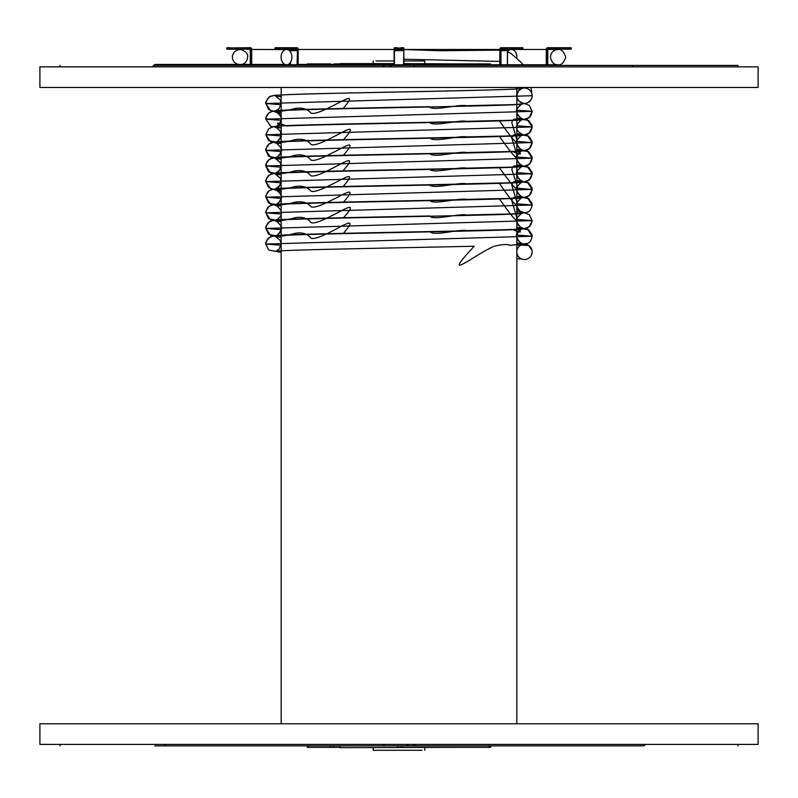 <?xml version="1.0" encoding="UTF-8"?>
<svg xmlns="http://www.w3.org/2000/svg" width="798" height="798" viewBox="0 0 798 798"><rect width="100%" height="100%" fill="white"/><g stroke="black" fill="none" stroke-linecap="round" stroke-linejoin="round"><path stroke-width="1.2" d="M39.9 744.404L758.1 744.404L758.1 723.776L39.9 723.776L39.9 744.404M408.496 744.404A3.83 3.83 0 0 1 405.484 745.871L392.516 745.871M401.603 747.347L401.603 745.871L488.845 745.871L488.845 747.347L397.524 747.347L397.524 745.871L340.088 745.871L340.088 747.646L457.912 747.347M166.074 744.404A3.83 2.703 90 0 1 163.939 745.871L154.772 745.871M163.939 745.871L382.242 745.871A3.83 2.703 90 0 0 384.377 744.404M60.089 744.404L60.089 745.871M737.911 745.871L737.911 744.404M428.885 745.871L415.758 745.871A3.83 2.703 -90 0 1 413.623 744.404M645.363 744.404A3.83 2.703 -90 0 1 643.228 745.871L448.027 745.871M757.881 66.852L39.9 66.852L39.9 87.471L757.881 87.471M152.637 66.852A3.83 2.703 90 0 1 154.772 65.386L382.242 65.386A3.83 2.703 90 0 1 384.377 66.852M154.772 65.386L297.036 65.386L297.454 50.653A1.766 1.247 90 0 0 296.198 48.887L274.921 48.887L275.789 48.887L275.789 48L297.245 48A1.177 0.838 -90 0 1 298.073 49.177L298.073 65.386L373.075 65.386M389.504 66.852A3.83 3.83 0 0 1 392.516 65.386L405.484 65.386M457.912 63.91L403.858 63.611M394.142 63.611L340.088 63.611L340.088 65.386L394.142 65.386L394.142 48L403.858 48L394.142 48M631.926 66.852A3.83 2.703 -90 0 1 634.061 65.386L507.418 65.386L507.418 50.653A1.476 1.037 -90 0 1 508.466 49.177L507.508 50.653L507.508 65.386L737.911 65.386L737.911 66.852M500.755 48A1.177 0.838 90 0 0 499.927 49.177A1.476 1.037 -90 0 1 500.964 47.71L522.78 47.71L500.964 47.71A1.476 1.037 -90 0 0 499.927 49.177L499.927 65.386L489.792 65.386L489.792 63.91L488.845 63.91L488.845 65.386L403.858 65.386L403.858 49.177M634.061 65.386L448.027 65.386M428.885 65.386L415.758 65.386A3.83 2.703 -90 0 0 413.623 66.852M500.964 47.71L499.837 49.177L499.837 65.386L490.66 65.386L490.66 63.91M250.233 64.409L155.62 64.409A3.83 2.703 90 0 0 153.805 65.386M251.709 64.409L284.816 64.409M288.218 64.409L290.492 64.409M298.163 64.409L340.088 64.409M60.089 65.386L60.089 66.852M421.982 750.29L373.225 750.29L373.225 747.646M333.963 64.409L330.751 64.409M333.963 63.91L340.088 63.91M308.208 64.409L307.34 63.91L330.751 63.91M376.018 60.967L394.142 60.967M403.858 60.967L424.775 60.967L424.775 63.611M340.088 747.347L333.963 747.347L333.963 745.871M330.751 745.871L330.751 747.347L333.963 747.347M330.751 747.347L307.34 747.347L308.208 747.347L308.208 745.871M488.845 747.347L490.66 747.347L489.792 747.347L489.792 745.871M403.858 63.91L488.845 63.91M275.998 47.71L278.702 47.71L275.22 47.71L275.789 48L274.921 48L274.921 48.887L275.998 49.177L275.22 49.177M278.702 49.177L282.452 49.177L278.702 49.177L278.702 47.71L297.036 47.71A1.476 1.037 90 0 1 298.073 49.177A1.476 1.037 90 0 0 297.036 47.71L290.582 47.71M251.41 49.177L251.709 65.386L251.709 49.177A1.476 1.476 0 0 0 250.233 47.71L226.672 48L226.672 48.887L226.672 48L250.233 48A1.177 1.177 0 0 1 251.41 49.177L251.41 65.386M226.961 47.71L229.615 47.71L229.615 48.887L226.961 49.177L248.757 49.177A1.476 1.476 0 0 1 250.233 50.653L250.233 65.386L250.532 50.653A1.766 1.766 0 0 0 248.757 48.887A1.766 1.766 0 0 1 250.532 50.653L250.532 65.386M282.452 47.71L282.452 49.177L296.198 48.887M297.454 50.653L297.454 65.386L298.073 65.386L298.073 49.177M394.431 49.177L397.085 49.177L397.085 47.71L394.431 47.71M400.915 49.177L397.085 49.177L400.915 49.177L400.915 47.71L403.569 47.71M394.431 65.386L394.431 50.653L403.569 50.653L403.858 48M500.964 65.386L500.964 50.653A1.476 1.037 90 0 1 502.002 49.177L523.079 48.887L501.802 48.887A1.766 1.247 -90 0 0 500.546 50.653L500.546 65.386M546.291 65.386L546.291 49.177L546.291 65.386M571.039 47.71L568.385 47.71L571.039 47.71L571.328 48.887L549.243 48.887A1.766 1.766 0 0 0 547.468 50.653L547.468 65.386M547.767 65.386L547.767 50.653A1.476 1.476 0 0 1 549.243 49.177L568.385 49.177L568.385 47.71L547.767 47.71A1.476 1.476 0 0 0 546.291 49.177L546.59 49.177A1.177 1.177 0 0 1 547.767 48L571.328 48M571.039 49.177L568.385 49.177L571.328 48.887M549.243 48.887L549.243 49.177A1.476 1.476 0 0 0 547.767 50.653L547.468 50.653M522.002 47.71L523.079 48L522.211 48L522.211 48.887L523.079 48.887L522.78 47.71M522.211 48.887L519.299 49.177L519.508 48L522.211 48M281.165 103.59L278.981 108.867L275.619 110.792C278.761 109.665 358.901 108.029 428.955 106.693C433.015 111.57 458.032 104.029 466.281 105.715L496.446 104.977C512.725 104.857 522.989 104.179 527.239 102.932C530.83 100.578 532.466 98.174 532.156 95.72A7.661 7.661 0 0 0 524.505 88.069A7.661 7.661 0 0 0 516.835 95.71A7.661 7.661 0 0 0 524.486 103.381A7.661 7.661 0 0 0 532.156 95.72L265.844 103.531L281.165 104.738M532.156 251.859A7.661 7.661 0 0 0 524.505 244.198A7.661 7.661 0 0 0 516.835 251.839A7.661 7.661 0 0 0 524.486 259.51A7.661 7.661 0 0 0 532.156 251.859M291.928 57.137A7.661 5.416 -90 0 1 286.512 64.788A7.661 5.416 -90 0 1 281.096 57.137A7.661 5.416 -90 0 1 286.512 49.476A7.661 5.416 -90 0 1 291.928 57.137A7.661 5.416 -90 0 1 286.512 64.788A7.661 5.416 -90 0 1 281.096 57.137A7.661 5.416 -90 0 1 286.512 49.476A7.661 5.416 -90 0 1 291.928 57.137M507.528 51.9A7.661 5.416 -90 0 1 511.488 49.476A7.661 5.416 -90 0 1 516.895 57.496M281.165 112.219L270.751 110.742L265.844 103.531C265.096 102.912 266.243 100.767 269.285 97.107C272.657 95.61 275.22 94.992 276.996 95.261C303.699 92.997 518.012 90.483 522.371 88.458C519.688 88.857 517.832 91.271 516.835 95.71A7.661 7.661 0 0 1 523.997 88.079A7.661 7.661 0 0 1 532.086 94.733A7.661 7.661 0 0 1 525.483 103.321A7.661 7.661 0 0 1 516.835 95.72C515.787 93.137 520.416 88.638 522.371 88.458C519.847 89.416 457.773 90.872 395.638 92.049C331.938 93.446 277.963 94.064 271.42 96.079C268.926 96.279 267.071 98.762 265.844 103.531L268.657 109.496L281.165 114.144M229.615 49.177L248.757 49.177M298.163 65.386L298.163 49.177L297.245 48M290.582 65.386L290.582 62.204M290.582 52.07L290.582 50.653A1.476 1.037 90 0 0 289.534 49.177L290.382 49.985M295.998 49.177A1.476 1.037 -90 0 1 297.036 50.653L290.582 50.653M403.858 48.887L394.142 48.887M403.569 65.386L403.858 50.653M519.299 47.71L515.338 48L515.548 49.177M507.418 50.653L500.546 50.653M546.59 65.386L546.59 49.177M516.835 110.134L532.156 111.341L265.844 119.141L281.165 120.348M516.835 125.745L532.156 126.952L265.844 134.752L281.165 135.959M516.835 141.356L532.156 142.563L265.844 150.373L281.165 151.57M516.835 156.977L532.156 158.174L265.844 165.984L281.165 167.191M516.835 172.587L532.156 173.784L265.844 181.595L281.165 182.802M516.835 188.198L532.156 189.405L265.844 197.206L281.165 198.413M516.835 203.809L532.156 205.016L265.844 212.827L281.165 214.024M516.835 219.42L532.156 220.627L265.844 228.437L281.165 229.634M516.835 235.041L532.156 236.238L265.844 244.048L281.165 245.255M499.837 61.406L403.858 59.222M758.1 66.852L758.1 87.471M281.165 87.471L281.165 723.776M516.835 87.471L516.835 723.776M424.775 750.29L424.775 747.646M307.34 64.409L307.34 63.91M373.225 60.967L373.225 63.611M307.34 745.871L307.34 747.347M490.66 745.871L490.66 747.347M290.492 51.93L289.534 49.177M290.203 49.616L251.709 49.476M290.492 65.386L290.492 62.334M516.835 118.144L522.391 118.603C522.251 120.299 513.443 111.501 517.533 108.159C520.835 104.538 522.451 103.181 522.371 104.079C519.239 105.386 416.157 107.211 342.901 108.737C359.589 89.675 340.606 102.314 331.469 106.443C320.676 112.019 313.873 114.254 311.04 113.146C307.509 108.937 302.173 107.381 295.051 108.468C277.455 113.456 276.916 109.366 270.512 112.039C268.028 112.877 266.472 115.241 265.844 119.141C265.096 118.523 266.243 116.378 269.285 112.718C272.657 111.221 275.22 110.603 276.996 110.872C303.699 108.608 517.992 106.104 522.371 104.079C522.042 102.822 514.341 110.433 516.924 112.488C516.166 115.351 522.75 119.401 522.391 118.603L516.835 118.134M281.165 112.338L275.629 111.88C275.958 110.633 283.659 118.234 281.076 120.299C281.834 123.161 275.25 127.201 275.619 126.403C278.751 125.276 359.28 123.63 429.444 122.293C433.424 127.191 458.401 119.63 466.601 121.316L496.595 120.588C512.785 120.468 522.999 119.79 527.239 118.543C529.752 117.865 531.398 115.461 532.156 111.341L529.343 117.296C525.074 119.431 521.323 120.259 518.092 119.78C514.63 118.164 512.545 119.141 511.827 122.702L516.266 137.605C517.264 142.154 519.598 149.715 499.279 120.608C438.611 122.503 278.861 124.717 275.619 126.403C275.739 128.109 284.557 119.321 280.467 115.969C277.165 112.348 275.549 110.982 275.629 111.88L281.165 112.348M516.835 119.032L527.488 119.85L532.156 126.952L529.343 132.907C525.074 135.052 521.323 135.879 518.082 135.391C514.59 133.765 512.515 134.742 511.847 138.353L516.515 153.346C517.583 157.924 520.007 165.515 499.249 136.219C438.541 138.114 278.851 140.328 275.609 142.024C275.739 143.73 284.557 134.922 280.467 131.57C277.165 127.959 275.549 126.593 275.629 127.49L281.165 127.959M516.835 134.633L527.488 135.461L532.156 142.563L529.343 148.528C525.593 150.453 523.029 151.211 521.683 150.782L518.141 151.291C515.648 150.852 528.116 157.525 512.057 151.351C465.414 153.416 279.19 155.78 275.609 157.635C275.749 159.331 284.557 150.533 280.467 147.191C277.165 143.57 275.549 142.214 275.629 143.111L281.165 143.57M281.165 143.45L270.761 141.964L265.844 134.752L268.657 140.717L281.165 143.091M281.165 163.071L281.165 165.785M281.165 159.061L270.761 157.575L265.844 150.373C265.096 149.755 266.243 147.61 269.285 143.939C272.657 142.443 275.23 141.825 277.006 142.104C303.739 139.84 517.972 137.326 522.371 135.301C522.042 134.054 514.341 141.655 516.924 143.71C516.166 146.583 522.75 150.623 522.381 149.825L516.835 149.366L522.381 149.825C522.261 151.53 513.443 142.742 517.523 139.381C520.835 135.77 522.451 134.403 522.371 135.301C519.219 136.618 416.526 138.433 343.29 139.949C360.995 120.099 341.275 133.286 331.888 137.585C320.766 143.401 313.823 145.725 311.05 144.548C307.749 140.119 302.502 138.473 295.28 139.6C277.325 144.817 276.986 140.538 270.512 143.261C268.028 144.109 266.472 146.473 265.844 150.373L268.657 156.328L281.165 158.702M516.835 150.233L527.488 151.071L532.156 158.174L529.343 164.139C525.064 166.273 521.303 167.101 518.052 166.622C514.491 164.957 512.426 165.964 511.877 169.635L516.964 184.897C518.151 189.545 520.765 197.256 499.139 167.45C438.361 169.346 278.881 171.56 275.609 173.246L280.307 169.495L281.165 166.054L278.981 171.321L275.609 173.246C278.761 172.109 359.369 170.473 429.553 169.126C433.214 174.253 458.601 166.383 466.68 168.149L496.645 167.42C512.795 167.311 522.999 166.632 527.249 165.386C529.762 164.697 531.398 162.293 532.156 158.174L532.007 156.697L528.715 151.75L516.835 149.635M281.165 179.001L281.165 180.657M281.165 174.672L270.761 173.186L265.844 165.984C265.096 165.366 266.243 163.221 269.285 159.56C272.657 158.054 275.23 157.445 276.996 157.715C303.719 155.45 518.012 152.937 522.371 150.912C522.042 149.665 514.341 157.266 516.924 159.331C516.166 162.194 522.75 166.233 522.381 165.445L516.835 164.977L522.381 165.445C522.261 167.141 513.443 158.353 517.533 155.002C520.835 151.381 522.451 150.014 522.371 150.912C519.249 152.228 416.376 154.044 343.12 155.57C360.277 135.949 340.936 148.977 331.669 153.236C320.726 158.982 313.853 161.276 311.05 160.119C307.649 155.74 302.362 154.114 295.19 155.231C277.385 160.398 276.956 156.169 270.512 158.882C268.028 159.72 266.472 162.084 265.844 165.984L268.657 171.939L281.165 174.313M281.165 165.874L280.467 162.802L275.629 158.722L281.165 159.181L275.629 158.722L280.208 162.283L281.165 165.884M516.835 165.854L527.488 166.682L532.156 173.784L529.343 179.75C525.074 181.884 521.313 182.712 518.062 182.233C514.56 180.567 512.476 181.575 511.807 185.236L516.406 200.498C517.463 205.156 519.847 212.876 499.169 183.061C438.421 184.956 278.881 187.171 275.619 188.857L280.307 185.106L281.165 181.665L278.981 186.932L275.619 188.857C278.761 187.73 359.01 186.094 429.105 184.747C433.105 189.655 458.152 182.084 466.381 183.769L496.496 183.041C512.745 182.922 522.989 182.243 527.239 180.996C529.762 180.318 531.398 177.914 532.156 173.784L532.007 172.308L528.715 167.361L516.835 165.246M281.165 193.525L281.165 196.677M281.165 190.293L270.751 188.807L265.844 181.595C265.096 180.976 266.243 178.832 269.285 175.171C272.657 173.675 275.22 173.056 276.996 173.326C303.699 171.061 518.012 168.548 522.371 166.523C522.54 165.725 521.014 166.912 517.792 170.094L516.895 174.702C515.917 177.475 522.69 181.904 522.391 181.056L516.835 180.587L522.391 181.056C522.261 182.762 513.443 173.954 517.533 170.602C520.835 166.991 522.451 165.625 522.371 166.523C519.249 167.839 415.918 169.665 342.661 171.191C359.848 151.61 340.586 164.568 331.35 168.807C320.427 174.553 313.574 176.857 310.771 175.72C307.38 171.4 302.133 169.774 295.031 170.862C277.375 175.969 276.926 171.799 270.512 174.493C268.028 175.331 266.472 177.695 265.844 181.595L268.657 187.56L281.165 192.208M281.165 181.495L280.477 178.413L275.629 174.333L281.165 174.802L275.629 174.333L280.208 177.894L281.165 181.495M516.835 181.495L527.488 182.293L532.156 189.405L529.343 195.36C525.074 197.495 521.323 198.323 518.092 197.844C514.63 196.228 512.545 197.206 511.827 200.767L516.266 215.669C517.264 220.218 519.598 227.779 499.279 198.672C438.611 200.567 278.861 202.782 275.619 204.478C275.739 206.173 284.557 197.385 280.467 194.034C277.165 190.413 275.549 189.046 275.629 189.944L281.165 190.413L275.629 189.944C275.958 188.697 283.659 196.298 281.076 198.363C281.834 201.226 275.25 205.266 275.619 204.478C278.751 203.34 359.28 201.695 429.444 200.358C433.424 205.256 458.401 197.695 466.601 199.38L496.595 198.652C512.785 198.532 522.999 197.854 527.239 196.607C529.752 195.929 531.398 193.525 532.156 189.405L532.007 187.919L528.715 182.971L516.835 180.857M281.165 205.904L270.751 204.418L265.844 197.206C265.096 196.587 266.243 194.443 269.285 190.782C272.657 189.286 275.22 188.667 276.996 188.936C303.699 186.672 517.992 184.168 522.371 182.144C522.042 180.887 514.341 188.498 516.924 190.552C516.166 193.415 522.75 197.465 522.391 196.667L516.835 196.198L522.391 196.667C522.251 198.363 513.443 189.575 517.533 186.223C520.835 182.602 522.451 181.246 522.371 182.144C519.239 183.45 416.157 185.276 342.901 186.802C359.589 167.75 340.606 180.378 331.469 184.508C320.676 190.084 313.873 192.318 311.04 191.211C307.509 187.001 302.173 185.445 295.051 186.532C277.455 191.52 276.916 187.43 270.512 190.104C268.028 190.941 266.472 193.306 265.844 197.206L268.657 203.171L281.165 205.545M516.835 197.096L527.488 197.914L532.156 205.016L532.007 203.53L528.715 198.592L516.835 196.468M281.165 223.53L281.165 228.168M281.165 221.515L270.761 220.029L265.844 212.827C265.096 212.198 266.243 210.064 269.285 206.393C272.657 204.896 275.23 204.278 277.006 204.547C303.739 202.293 517.972 199.779 522.371 197.754C522.042 196.498 514.341 204.108 516.924 206.163C516.166 209.036 522.74 213.076 522.391 212.278L516.835 211.809L522.391 212.278C522.251 213.984 513.443 205.186 517.533 201.834C520.835 198.213 522.451 196.857 522.371 197.754C519.219 199.061 416.486 200.887 343.25 202.403C360.197 183.271 340.975 195.979 331.759 200.128C320.866 205.734 314.003 207.969 311.18 206.852C307.699 202.602 302.362 201.036 295.18 202.133C277.435 207.161 276.936 203.031 270.512 205.714C268.028 206.552 266.472 208.916 265.844 212.827L268.657 218.782L281.165 221.156M281.165 241.136L281.165 243.849M281.165 237.126L270.761 235.639L265.844 228.437C265.096 227.819 266.243 225.674 269.285 222.004C272.657 220.507 275.23 219.899 277.006 220.168C303.739 217.904 517.972 215.39 522.371 213.365C522.042 212.118 514.341 219.719 516.924 221.774C516.166 224.647 522.75 228.687 522.381 227.889L516.835 227.43L522.381 227.889C522.261 229.595 513.443 220.807 517.523 217.455C520.835 213.834 522.451 212.468 522.371 213.365C519.219 214.682 416.526 216.497 343.29 218.014C360.995 198.163 341.275 211.35 331.888 215.65C320.766 221.465 313.823 223.789 311.05 222.612C307.749 218.183 302.502 216.537 295.28 217.664C277.325 222.881 276.986 218.612 270.512 221.335C268.028 222.173 266.472 224.537 265.844 228.437L268.657 234.393L281.165 236.767M532.156 220.627L529.343 226.592C525.593 228.527 523.029 229.275 521.683 228.846L518.141 229.355C515.648 228.916 528.116 235.6 512.057 229.415C465.414 231.48 279.19 233.844 275.609 235.699C275.749 237.395 284.557 228.607 280.467 225.255C277.165 221.635 275.549 220.278 275.629 221.176L281.165 221.635L275.629 221.176C275.958 219.919 283.659 227.53 281.076 229.585C281.834 232.447 275.25 236.497 275.609 235.699C278.741 234.562 359.599 232.916 429.853 231.58C433.573 236.687 458.77 228.836 466.87 230.592L496.725 229.874C512.825 229.754 522.999 229.076 527.249 227.839C529.762 227.151 531.398 224.747 532.156 220.627L529.343 214.672L516.835 209.834M516.835 228.298L527.488 229.136L532.156 236.238L532.007 234.762L528.715 229.814L516.835 227.699M281.165 257.066L281.165 258.722M265.844 244.048C265.096 243.43 266.243 241.285 269.285 237.624C272.657 236.118 275.23 235.51 276.996 235.779C303.719 233.515 518.012 231.001 522.371 228.976C522.042 227.729 514.341 235.33 516.924 237.395C516.166 240.258 522.75 244.298 522.381 243.51L516.835 243.041L522.381 243.51C522.261 245.205 513.443 236.417 517.533 233.066C520.835 229.445 522.451 228.088 522.371 228.976C519.249 230.293 416.376 232.108 343.12 233.634C360.277 214.014 340.936 227.041 331.669 231.3C320.726 237.046 313.853 239.34 311.05 238.183C307.649 233.804 302.362 232.178 295.19 233.295C277.385 238.472 276.956 234.233 270.512 236.946C268.028 237.784 266.472 240.148 265.844 244.048L268.657 250.003L281.165 252.377M281.165 271.589L281.165 274.741M516.835 258.662L521.852 259.041M532.156 111.341L529.343 105.376L524.057 103.371M523.109 103.261L519.139 101.196M518.211 100.099L516.835 100.558M281.165 96.728L275.629 96.269L280.208 99.83L281.165 103.431M281.165 127.949L275.629 127.49C275.46 126.692 276.986 127.879 280.208 131.062L281.105 135.67C282.083 138.443 275.31 142.872 275.609 142.024C278.741 140.887 359.619 139.241 429.883 137.894C433.603 142.972 458.8 135.181 466.89 136.917L496.735 136.199C512.835 136.079 522.999 135.401 527.239 134.154C529.762 133.475 531.398 131.072 532.156 126.952L532.007 125.466L528.715 120.518L516.835 118.403M265.844 134.752L268.657 128.797C272.417 126.862 275.001 126.104 276.417 126.533L280.058 125.994C282.682 126.503 269.235 119.151 286.342 125.954C333.604 123.899 518.83 121.535 522.371 119.69C522.052 118.433 514.341 126.034 516.924 128.099C516.166 130.962 522.74 135.012 522.391 134.214L516.835 133.745M281.165 127.84L270.761 126.353L265.844 119.141M281.165 143.56L275.629 143.111C275.958 141.854 283.659 149.465 281.076 151.52C281.834 154.383 275.25 158.433 275.609 157.635C278.741 156.498 359.599 154.852 429.853 153.505C433.573 158.622 458.77 150.772 466.87 152.528L496.725 151.81C512.825 151.69 522.999 151.012 527.249 149.775C529.762 149.086 531.398 146.682 532.156 142.563L532.007 141.076L528.715 136.139L516.835 134.014M281.165 206.014L275.629 205.565C275.948 204.308 283.659 211.909 281.076 213.974C281.834 216.837 275.25 220.886 275.609 220.088C278.741 218.951 359.379 217.305 429.573 215.969C433.384 220.996 458.551 213.266 466.69 214.991L496.635 214.263C512.795 214.143 522.999 213.465 527.239 212.228C529.762 211.54 531.398 209.136 532.156 205.016M532.047 250.582L528.765 245.455L516.835 244.976M281.165 237.245L275.629 236.787L280.178 240.298L281.165 243.949M281.165 244.108L279.021 249.335L275.609 251.31C278.811 249.854 402.611 247.879 474.241 246.213C448.825 273.325 461.553 264.746 469.793 260.108C480.107 253.545 488.087 248.976 493.743 246.392C501.792 244.338 507.209 243.998 509.972 245.375L527.239 243.45C529.762 242.762 531.398 240.358 532.156 236.238M250.233 64.788L558.071 64.788C561.363 65.256 563.917 62.733 565.732 57.237C563.837 51.511 561.283 48.927 558.071 49.476L499.927 49.476M249.644 49.476L507.897 49.476M499.837 49.476L403.858 49.476L499.837 49.476M394.142 49.476L298.163 49.476M548.356 49.476L558.071 49.476C553.423 49.925 550.869 52.478 550.42 57.137C551.588 62.434 554.141 64.987 558.071 64.788L547.767 64.788M511.488 49.476L546.291 49.476M522.899 64.788L546.291 64.788M307.34 64.788L298.163 64.788M290.492 64.788L251.709 64.788M247.579 57.137C247.131 61.785 244.577 64.339 239.929 64.788L238.183 64.588L234.293 62.324L232.547 59.202L232.368 55.86L233.774 52.568L236.298 50.384L239.929 49.476C238.532 48.488 249.026 51.411 247.579 57.137M403.858 49.496L439.768 50.743L499.837 50.124M507.508 51.89L510.88 53.346L521.533 62.743L523.259 65.386M530.929 87.471L532.086 94.733M490.66 65.067L498.401 65.386"/></g></svg>
